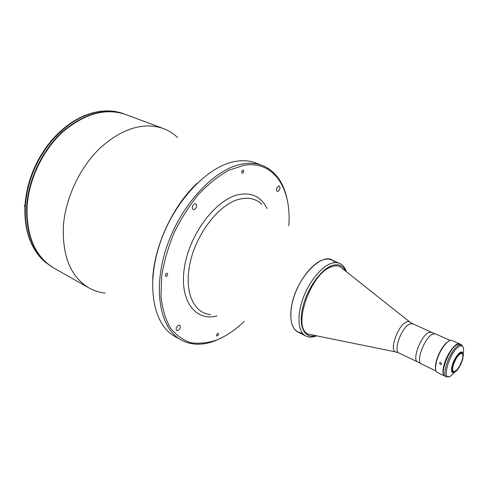 <?xml version="1.0" encoding="UTF-8"?>
<svg xmlns="http://www.w3.org/2000/svg" width="488" height="488" viewBox="0 0 488 488"><rect width="100%" height="100%" fill="white"/><g stroke="black" fill="none" stroke-linecap="round" stroke-linejoin="round"><path stroke-width="0.73" d="M177.601 137.518C173.435 133.547 168.665 130.546 163.297 128.515C143.57 121.847 122.616 128.246 100.436 147.712C79.995 167.097 65.38 198.061 63.373 226.298C62.305 256.536 70.876 277.092 89.084 287.981C94.099 290.787 99.461 292.501 105.188 293.129M178.608 325.228C176.217 326.966 175.595 328.753 176.748 330.583L177.888 330.614C180.279 328.869 180.895 327.082 179.73 325.258L178.608 325.228M194.871 203.624C192.168 205.442 191.607 207.443 193.175 209.62L194.059 209.694C196.749 207.857 197.304 205.863 195.731 203.697L194.871 203.624M278.715 185.959C276.446 187.648 275.94 189.46 277.196 191.375L277.776 191.412C280.045 189.71 280.551 187.904 279.288 185.995L278.715 185.959M217.764 333.353C216.623 334.231 216.318 335.11 216.849 335.988L217.361 335.988C218.496 335.11 218.801 334.231 218.27 333.359L217.764 333.353M242.933 170.068C241.603 171.001 241.334 172.02 242.115 173.13L242.457 173.155C243.78 172.221 244.055 171.203 243.268 170.092L242.933 170.068M166.737 273.28C165.359 274.226 165.036 275.238 165.774 276.312L166.359 276.342C167.738 275.397 168.055 274.384 167.317 273.317L166.737 273.28M288.762 225.724C291.787 188.947 274.012 159.936 243.658 165.34L228.829 170.257C218.545 175.924 208.492 183.915 198.677 194.23C189.289 205.692 181.115 218.52 174.149 232.709C168.134 247.288 163.974 261.8 161.668 276.238L160.979 296.417C162.339 308.745 165.438 319.189 170.263 327.759C175.924 335.043 182.701 340.008 190.594 342.655C198.909 343.961 207.626 343.076 216.739 339.996C226.237 336.128 235.405 329.918 244.256 321.366M287.432 200.867C284.071 182.878 275.683 171.056 262.276 165.42C256.474 163.248 250.033 162.742 242.963 163.901C215.476 168.085 181.487 203.447 166.945 246.184C152.244 288.908 159.93 328.576 181.06 339.941C191.412 345.431 202.996 345.62 215.818 340.502L224.382 336.36M262.276 165.42L255.462 162.882C249.624 160.698 243.158 160.168 236.064 161.296C208.48 165.359 174.545 200.416 160.149 242.902C145.589 285.37 153.47 324.923 174.734 336.366L181.06 339.941M334.469 261.995C324.471 249.258 296.393 276.842 291.653 305.726C289.189 322.397 292.446 331.48 301.438 332.981M197.304 183.037C173.002 205.588 154.299 245.775 152.695 278.892M395.585 351.903L308.367 334.152C291.482 328.442 310.649 272.45 331.889 266.655C334.902 265.606 337.55 265.57 339.831 266.539L409.578 321.836M428.446 332.639L431.471 332.224L428.446 332.639C420.632 336.226 411.835 360.211 417.636 361.956C411.835 360.211 420.632 336.226 428.446 332.639M49.209 143.228L49.813 143.24C35.532 161.717 27.42 182.207 25.468 204.716L25.254 208.681C24.986 230.604 30.732 247.599 42.493 259.659L42.242 259.457M125.495 114.424L125.276 114.338C105.176 107.519 84.174 113.35 62.275 131.827C42.108 150.255 28.072 179.974 26.62 207.363C26.139 236.723 35.185 256.938 53.759 268.028L53.961 268.144M101.205 111.221L104.042 111.081M49.813 143.24L52.478 140.08L51.905 139.964L52.057 140.581M25.468 204.716L25.071 204.179M25.333 207.815L24.857 208.309L25.254 208.681M42.493 259.659L44.658 261.696L53.759 268.028M44.317 261.385L44.658 261.696M435.961 370.935L421.327 363.92C415.52 362.181 424.45 337.879 432.319 334.219L435.351 333.792L450.137 340.465M444.83 376.059L444.629 375.974C442.653 374.754 442.439 371.118 443.976 365.073C446.801 354.068 456.018 341.655 459.58 343.851L459.769 343.955M441.555 363.932L440.945 364.518L440.316 364.426L439.572 362.993L440.2 362.389L440.847 362.474L441.555 363.932M444.629 375.974L437.224 372.423C435.985 371.783 435.406 370.063 435.491 367.263L436.461 361.523C438.877 353.465 442.396 347.114 447.026 342.472C449.113 340.606 450.802 339.935 452.089 340.478L459.58 343.851M435.729 370.227L435.333 366.805L436.278 361.212C438.633 353.361 442.061 347.169 446.575 342.649L449.448 340.746M453.181 365.433C455.92 357.735 458.842 353.745 461.941 353.458C463.069 354.16 463.167 356.246 462.252 359.711C459.525 367.354 456.609 371.319 453.498 371.6C452.4 370.917 452.291 368.861 453.181 365.433M462.624 359.473C461.032 364.566 458.805 368.513 455.951 371.319C452.492 373.753 451.443 371.874 452.797 365.677C455.255 356.142 463.777 348.029 463.301 355.514L462.624 359.473M454.182 372.405L452.553 372.576C451.308 371.801 451.186 369.483 452.187 365.622C454.017 358.631 459.842 350.72 462.081 352.104L462.996 353.458M449.314 376.59L446.593 376.919C440.841 375.284 450.558 349.384 458.525 345.297L461.563 344.748L463.063 347.041M461.563 344.748L459.977 344.028L456.927 344.571C448.942 348.645 439.249 374.522 445.019 376.163L446.593 376.919M463.167 353.971L463.6 350.323C463.563 346.163 462.069 344.87 459.104 346.443C449.283 351.793 440.688 383.233 450.918 375.845L454.682 372.204M297.808 331.993C290.189 328.296 288.42 312.893 294.294 295.838C300.114 278.782 312.595 263.27 322.83 259.89C326.063 258.817 328.912 258.805 331.382 259.854L339.575 263.374C337.135 262.337 334.31 262.367 331.096 263.471C320.921 266.924 308.44 282.582 302.548 299.742C296.594 316.907 298.247 332.346 305.781 336L297.808 331.993M308.27 334.103C291.525 328.198 310.716 272.426 331.883 266.649M54.168 268.26C35.508 257.103 26.425 236.832 26.913 207.455C28.365 180.072 42.389 150.383 62.555 131.974C84.461 113.491 105.518 107.665 125.721 114.503C105.621 107.689 84.619 113.521 62.714 132.016C42.547 150.45 28.505 180.188 27.047 207.583C26.559 236.948 35.6 257.176 54.168 268.26L89.084 287.981M210.578 314.528C195.243 313.497 185.318 295.209 188.899 269.974C192.626 237.857 218.941 202.63 240.816 198.903C249.35 197.207 256.359 199.025 261.842 204.362M267.027 208.48C261.324 196.981 252.034 192.327 239.163 194.511C216.513 198.726 189.747 233.392 184.507 266.973C178.98 300.602 195.45 321.891 217.069 315.846M406.181 322.092C407.919 321.244 409.273 321.342 410.249 322.373L412.635 323.721L409.524 324.069C401.532 327.472 392.98 351.159 398.995 353.025L396.427 352.074C388.558 352.69 397.177 325.911 406.181 322.092M104.53 110.953C111.447 110.63 117.919 111.593 123.952 113.844C118.023 111.636 111.648 110.691 104.828 111.014M101.718 111.264C84.076 113.405 67.649 123.007 52.436 140.062M102.468 111.008L101.309 111.209L102.895 111.172M49.52 143.143L51.203 140.629L51.905 140.751M25.12 207.461C24.186 206.686 24.193 205.692 25.138 204.478C24.174 205.692 24.174 206.686 25.12 207.461L25.345 207.577M315.095 335.726C304.372 338.715 298.247 326.204 302.658 307.544C306.921 288.933 320.836 269.315 332.115 265.533C338.257 263.563 342.674 265.277 345.364 270.675M125.721 114.503L163.297 128.515M434.497 333.597L412.635 323.721M420.632 363.395L398.995 353.025M123.952 113.844L125.276 114.338M51.905 139.964C67.088 122.946 83.576 113.356 101.376 111.203M25.065 204.338C26.986 181.914 35.063 161.516 49.276 143.137M42.322 259.531C30.409 247.312 24.583 230.238 24.857 208.309M52.527 267.332L44.518 261.605M49.508 143.137L51.191 140.629L51.826 140.721M435.333 366.805L435.491 367.263M446.575 342.649L447.026 342.472M441.402 364.243L440.945 364.518M305.781 336C308.861 337.476 312.344 337.464 316.23 335.951M346.273 271.401C344.925 267.454 342.692 264.777 339.575 263.374"/></g></svg>
